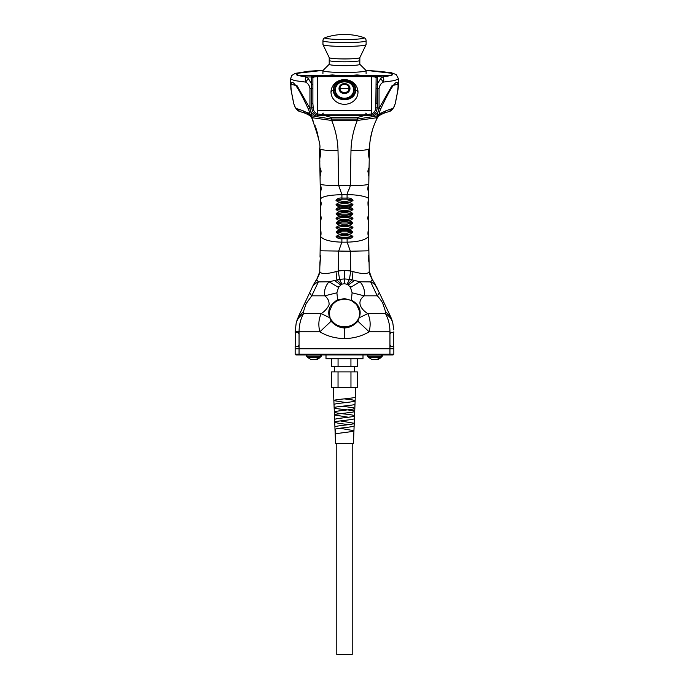 <?xml version="1.0" encoding="UTF-8"?>
<svg xmlns="http://www.w3.org/2000/svg" width="689" height="689" viewBox="0 0 689 689"><rect width="100%" height="100%" fill="white"/><g stroke="black" fill="none" stroke-linecap="round" stroke-linejoin="round"><path stroke-width="1.03" d="M313.288 356.17L317.474 356.17M313.237 356.17L317.474 356.222M307.561 356.067L307.535 357.35L319.102 357.548L320.144 357.548L320.17 356.265M315.863 359.589L316.914 359.606L320.144 357.548M359.822 64.284L366.014 70.433A21.583 1.878 180 0 1 366.1 70.597A21.583 1.878 180 0 1 344.517 72.483A21.583 1.878 180 0 1 322.926 70.597A21.583 1.878 180 0 1 323.012 70.433L329.213 64.284M359.822 60.52L359.822 64.344A15.304 1.335 180 0 1 344.517 65.67A15.304 1.335 180 0 1 329.213 64.344L329.213 60.451A15.304 1.335 180 0 1 329.23 60.382M332.417 61.269A15.304 1.335 180 0 1 329.213 60.451A15.304 1.335 0 0 0 344.534 61.786A15.304 1.335 0 0 0 359.839 60.46L359.839 57.635A15.304 1.335 180 0 1 344.534 58.935A15.304 1.335 180 0 1 329.23 57.609L329.23 60.46M393.798 329.953L392.833 323.219C391.843 319.274 389.388 316.087 385.478 313.65C388.407 318.878 389.896 324.932 389.948 331.805L369.14 331.805C361.871 336.154 353.655 338.411 344.5 338.583C335.328 338.42 327.12 336.154 319.86 331.805L295.159 331.797L295.159 332.58L298.259 332.58L299.052 334.122L299.052 344.913L298.259 346.455L295.159 346.455L295.159 348.763L393.841 348.763L393.841 354.163L389.948 354.163L389.294 354.938L393.066 354.938L393.841 354.163M299.052 344.913L299.052 348.763L295.159 348.763L295.159 354.163L389.948 354.163L389.948 348.763L393.841 348.763L393.841 346.455L390.741 346.455L389.948 344.913L389.948 334.122L390.741 332.58L393.841 332.58L393.841 331.797M295.934 354.938L295.159 354.163L295.934 354.938L389.294 354.938M326 354.938L326 358.788L363 358.788L363 354.938M374.282 356.17L378.468 356.17M374.239 356.17L378.468 356.222M368.555 356.067L368.529 357.35L380.095 357.548L381.138 357.548L381.163 356.265M376.857 359.589L377.908 359.606L381.138 357.548M372.086 359.52L376.857 359.606L380.095 357.548L380.121 356.265M371.939 359.52L368.529 357.35M351.226 46.335A21.583 1.878 180 0 1 344.534 46.43A21.583 1.878 180 0 1 322.969 44.63A21.583 1.878 180 0 1 322.952 44.552L322.952 40.754A21.583 1.878 180 0 0 344.534 42.632A21.583 1.878 180 0 0 366.117 40.754L366.117 44.552A21.583 1.878 180 0 1 366.1 44.63A21.583 1.878 180 0 1 351.226 46.335M322.969 44.63L329.247 57.661A15.304 1.335 0 0 0 344.534 58.935A15.304 1.335 0 0 0 359.822 57.661L366.1 44.63M366.117 40.754C366.083 39.118 365.153 37.998 363.336 37.395L363.336 37.395A19.481 1.697 180 0 1 344.534 39.54A19.481 1.697 180 0 1 325.733 37.395L325.733 37.395C323.908 37.998 322.986 39.118 322.952 40.754M367.401 354.938L367.401 356.17L382.317 356.17L382.317 354.938M311.092 359.52L315.863 359.606L319.102 357.548L319.119 356.265M307.535 357.35L310.92 359.52M306.407 354.938L306.407 356.17L321.324 356.17L321.324 354.938M313.202 121.066L312.022 118.594C318.576 137.042 321.083 147.024 319.524 148.54L319.584 150.925L319.524 148.54C320.729 150.004 326.896 150.667 338.015 150.538C337.722 140.151 335.621 130.126 331.702 120.472L331.702 119.068L311.996 115.89L309.628 107.837L311.859 107.958L311.299 103.66L312.892 103.557L312.892 77.779L311.661 76.557L317.517 75.833L389.75 75.557A47.636 4.151 0 0 0 392.299 74.223A47.636 4.151 0 0 0 366.074 70.511A47.799 4.168 180 0 1 392.299 74.223A47.799 4.168 180 0 1 389.759 75.557L299.569 75.626M312.892 103.557L313.194 107.665L311.859 107.958C312.1 111.704 313.934 114.15 317.371 115.287L317.035 116.424C312.642 114.977 310.283 112.126 309.947 107.88L309.947 88.588C309.507 85.557 308.061 83.395 305.597 82.086L308.379 78.598L311.661 84.041L312.892 84.463L312.892 77.779C313.004 77.151 314.546 76.78 317.517 76.668L317.517 110.361L371.483 110.361L371.483 76.668C374.454 76.78 375.996 77.151 376.108 77.779L375.806 107.665C375.548 110.955 374.101 113.056 371.483 113.952L371.629 115.287L364.257 115.545L357.298 117.569L331.702 117.569L331.702 119.068L357.298 119.068L357.298 120.472C353.371 130.23 351.261 140.255 350.985 150.538L350.296 185.496L349.59 188.286C347.979 191.197 347.144 193.316 347.084 194.668L347.075 198.07C349.745 197.803 351.734 198.527 353.052 200.249C351.657 201.825 349.659 202.463 347.049 202.161L347.049 201.179L341.951 201.179L341.951 202.652C339.358 202.368 337.369 203.074 335.991 204.788C337.386 206.407 339.376 207.062 341.959 206.752L341.959 207.243C339.376 206.95 337.395 207.647 336.017 209.335C337.403 210.972 339.384 211.644 341.968 211.342L341.968 211.833C339.393 211.532 337.421 212.221 336.034 213.883C337.429 215.536 339.401 216.225 341.968 215.924L341.968 216.424C339.401 216.131 337.429 216.794 336.06 218.422C337.438 220.101 339.41 220.799 341.968 220.506L341.959 221.023C339.41 220.73 337.446 221.376 336.068 222.969C337.446 224.657 339.41 225.363 341.959 225.079L341.951 225.63C339.41 225.329 337.455 225.958 336.077 227.516C337.446 229.213 339.401 229.919 341.942 229.644L341.942 230.247C339.401 229.945 337.455 230.548 336.086 232.064C337.446 233.769 339.393 234.484 341.925 234.208L341.925 234.846C339.401 234.553 337.455 235.138 336.086 236.603C337.429 238.308 339.367 239.023 341.89 238.756L341.882 242.158L338.635 251.227L338.265 270.941L336.008 271.595C326.517 274.188 321.117 274.205 319.791 271.655L316.725 279.519L313.598 284.428L316.802 279.088C321.014 272.336 319.438 269.675 319.756 270.889L319.765 270.82M317.517 110.266L371.483 110.266M331.004 92.068A13.496 12.23 180 0 1 332.925 85.789C337.868 77.581 351.132 77.581 356.075 85.789A13.496 12.23 180 0 1 357.996 92.068A13.496 12.23 180 0 1 344.5 104.297A13.496 12.23 180 0 1 331.004 92.068A13.875 5.865 180 0 1 333.398 89.915C332.942 76.901 356.058 76.901 355.602 89.915C356.058 102.937 332.942 102.937 333.398 89.915M344.5 98.449A9.56 8.664 0 0 0 354.06 89.785A9.56 8.664 0 0 0 344.5 81.121A9.56 8.664 0 0 0 334.94 89.785A9.56 8.664 0 0 0 344.5 98.449M354.017 90.569A9.56 8.664 0 0 0 353.664 88.881M335.336 88.881A9.56 8.664 0 0 0 334.983 90.569M356.997 74.929L360.39 75.23L353.603 75.23L356.997 74.929M332.331 74.929L335.724 75.23L328.937 75.23L332.331 74.929M322.943 70.528A47.636 4.151 0 0 0 297.028 74.223A47.636 4.151 0 0 0 299.569 75.557M358.409 75.497L355.584 75.497M333.743 75.497L330.918 75.497M339.953 88.45A4.547 4.117 180 0 1 344.5 84.334A4.547 4.117 180 0 1 349.047 88.45A4.547 4.117 180 0 1 344.5 92.576A4.547 4.117 180 0 1 339.953 88.45A46.258 19.55 180 0 0 349.047 88.45M335.25 90.13A9.25 8.389 0 0 0 335.25 90.207A9.25 8.389 0 0 0 337.438 95.625M351.562 95.625A9.25 8.389 0 0 0 353.75 90.207A9.25 8.389 0 0 0 353.75 90.13M350.934 358.788L350.934 366.496L357.376 366.496L357.376 358.788M338.066 358.788L338.066 366.496L331.624 366.496L331.624 358.788M338.066 366.496L350.934 366.496M331.573 371.896L357.427 371.896L357.427 387.313L331.573 387.313L331.573 371.896M350.959 371.896L350.959 387.313M338.041 371.896L338.041 387.313M336.792 443.423L336.792 654.55L352.208 654.55L352.208 443.423M353.578 407.767L342.278 406.226M344.181 398.888C350.83 399.517 354.473 400.154 355.128 400.817C354.465 400.188 350.822 399.542 344.181 398.888M339.892 428.257L353.948 430.694L353.44 443.423L335.56 443.423L335.009 429.488C334.32 428.274 354.654 427.059 354.137 425.845L354.241 423.296C354.757 424.527 334.208 425.768 334.906 426.999L335 429.488M345.861 402.557L333.864 400.619L333.33 387.313M334.139 407.767L334.019 404.598C333.252 403.341 355.713 402.075 355.128 400.817L355.266 397.131M348.97 424.579L348.806 424.562C340.952 423.778 336.258 422.994 334.716 422.211L334.613 419.575C333.898 418.335 355.076 417.095 354.534 415.855L354.981 404.245M348.393 417.241L334.432 414.967L334.311 412.117M299.706 354.938L299.052 354.163L299.052 348.763L389.948 348.763L389.948 344.913M296.881 320.643L298.699 316.01L296.167 323.219L295.159 331.797L296.167 323.219C297.157 319.274 299.612 316.087 303.522 313.65L303.341 311.971L306.071 303.703L311.764 295.831L324.717 295.831L336.887 292.816L337.653 299.999C337.024 299.327 329.29 306.372 329.824 307.837C328.369 310.171 328.472 315.407 329.755 317.758L331.125 321.195L319.86 331.805C318.163 325.174 318.619 319.119 321.229 313.641L329.755 317.758L330.358 318.99C333.381 324.088 338.101 326.75 344.5 326.982C350.899 326.75 355.619 324.088 358.642 318.99L357.875 321.195C354.163 325.423 349.711 327.68 344.5 327.981L344.5 338.583M336.887 292.816L338.54 287.416L329.006 281.801C325.389 285.969 323.959 290.646 324.717 295.831C327.809 298.079 329.264 301.067 329.066 304.814C327.439 308.293 324.829 311.239 321.229 313.641L303.522 313.65C300.645 318.783 299.155 324.838 299.052 331.805L299.052 334.122M385.478 313.65C389.388 316.087 391.843 319.274 392.833 323.219L390.301 316.01L379.398 292.894L377.236 295.831L370.656 281.896L359.994 281.801C363.611 285.969 365.041 290.646 364.283 295.831L352.113 292.816L351.347 299.999C359.115 304.469 361.742 310.386 359.245 317.758L367.771 313.641C360.287 308.844 356.377 301.463 364.283 295.831L377.236 295.831C378.606 296.907 382.343 301.997 382.929 303.703L385.659 311.971L385.478 313.65L367.771 313.641C370.372 318.912 370.828 324.967 369.14 331.805L357.875 321.195M298.259 346.455L295.624 346.455L298.259 346.455M295.624 332.58L295.624 346.455M359.916 313.151A15.416 13.978 0 0 0 359.865 311.979L359.245 317.758L358.366 318.998C355.403 323.994 350.779 326.612 344.5 326.836L344.5 326.836C338.799 326.922 334.182 324.312 330.634 318.998L330.358 318.99M393.376 346.455L393.376 332.58M392.833 323.219L390.301 316.01L385.659 311.971M299.319 314.692L298.699 316.01L303.341 311.971M297.166 319.774L296.933 320.48M296.554 321.729L296.27 322.814M336.008 271.595L336.904 279.846L341.468 284.385L341.899 284.144L339.574 279.372L329.006 281.801L318.344 281.896L311.764 295.831L309.602 292.894L311.764 295.831M316.673 279.889L313.573 284.471L298.699 316.01L308.784 294.625M359.245 317.758L358.642 318.99M391.765 319.584L390.741 316.966M372.318 279.829L369.252 271.268L369.063 262.371C368.494 261.674 368.047 253.113 368.959 256.291L368.873 250.805L350.365 251.227L350.735 270.941L352.992 271.595C362.509 274.196 367.917 274.213 369.209 271.655L369.244 270.889C369.089 272.973 370.071 275.703 372.198 279.088L379.51 293.135M380.905 296.081L381.482 297.312M381.585 297.527L382.791 300.077M383.575 301.748L383.962 302.566M385.599 306.045L386.331 307.587M387.313 309.671L387.976 311.083M308.663 294.883L307.483 297.372M307.406 297.545L306.433 299.603M303.22 306.416L302.876 307.139M302.195 308.594L299.414 314.494M344.5 298.578L351.218 300.387L344.5 298.578L337.653 299.999L332.391 304.538L329.135 311.979L330.04 317.758M338.54 287.416L341.468 284.385M347.101 284.144L349.426 279.372L344.5 278.924L344.5 283.713L347.532 284.385L350.46 287.416L352.113 292.816M309.602 292.894L313.702 284.204L316.759 279.794L318.344 281.896C315.407 283.179 313.34 285.057 312.126 287.537L312.117 287.563M359.916 313.082L358.96 317.758M329.135 311.979A15.416 13.978 0 0 0 329.084 313.151M347.532 284.385L352.096 279.846L359.994 281.801L350.46 287.416M351.218 300.387L356.609 304.538L359.865 311.979M369.209 271.655L372.241 279.794L375.359 284.333L372.241 279.794L370.656 281.896C373.602 283.17 375.677 285.048 376.874 287.537L378.149 290.241M344.5 270.467L338.265 270.941L339.574 279.372L344.5 278.924L344.5 270.467L350.735 270.941L349.426 279.372L352.096 279.846L352.992 271.595M344.5 298.992L337.782 300.387M332.391 304.538A15.416 13.978 180 0 1 356.609 304.538M316.682 279.829L319.791 271.655M319.748 271.268L319.937 262.371C320.514 261.665 320.945 253.13 320.041 256.291L320.127 250.805L350.365 251.227L347.118 242.158C358.736 241.805 365.85 239.901 368.46 236.439C367.34 234.096 368.417 227.783 368.675 231.151L368.632 223.236L367.814 218.353C368.072 215.416 368.339 214.787 368.624 216.475L368.624 208.646C367.892 207.553 367.65 198.113 368.649 202.333L368.667 199.267C369.64 197.063 357.772 194.531 347.084 194.668L341.916 194.668L341.925 198.07C339.324 197.786 337.326 198.51 335.948 200.249C337.36 201.834 339.358 202.471 341.951 202.161L347.049 202.161L347.049 202.652C349.702 202.385 351.691 203.091 353.009 204.788C351.631 206.399 349.642 207.053 347.041 206.752L347.041 205.753L341.959 205.753L341.959 206.752L347.041 206.752L347.041 207.243C349.685 206.967 351.674 207.665 352.983 209.335C351.614 210.963 349.624 211.635 347.032 211.342L347.032 210.317L341.968 210.317L341.968 211.342L347.032 211.342L347.032 211.833C349.667 211.549 351.648 212.238 352.966 213.874C351.588 215.528 349.616 216.217 347.032 215.924L347.032 214.882L341.968 214.882L341.968 215.924L347.032 215.924L347.032 216.424C349.659 216.139 351.631 216.811 352.94 218.422C351.579 220.092 349.607 220.781 347.032 220.506L347.032 219.446L341.968 219.446L341.968 220.506L347.032 220.506L347.041 221.023C349.65 220.738 351.614 221.384 352.932 222.969C351.571 224.648 349.607 225.355 347.041 225.079L347.041 224.011L341.959 224.011L341.959 225.079L347.041 225.079L347.049 225.63C349.65 225.346 351.605 225.975 352.923 227.516C351.571 229.204 349.616 229.911 347.058 229.644L347.058 228.567L341.942 228.567L341.942 229.644L347.058 229.644L347.058 230.247C349.659 229.954 351.605 230.565 352.914 232.064C351.571 233.752 349.624 234.467 347.075 234.208L347.075 233.132L341.925 233.132L341.925 234.208L347.075 234.208L347.075 234.846C349.659 234.561 351.605 235.147 352.914 236.603C351.588 238.291 349.65 239.014 347.11 238.756L347.118 242.158L341.882 242.158C330.539 241.848 323.425 239.936 320.54 236.439C321.634 234.381 320.583 227.706 320.325 231.151L320.368 223.236L321.186 218.353C320.928 215.416 320.661 214.787 320.376 216.475L320.376 208.646L321.263 203.531C320.876 201.067 320.566 200.663 320.351 202.333L320.333 199.267C321.599 196.546 328.799 195.013 341.916 194.668L338.704 185.496L350.296 185.496C361.527 185.53 367.693 185.048 368.804 184.041L368.908 176.642L367.909 171.38C368.322 168.125 368.693 167.384 369.028 169.167L369.399 151.718M319.756 270.863L319.799 269.175M319.851 266.703L320.325 259.624M320.127 250.805L320.127 250.503C320.738 249.719 321.143 241.141 320.204 244.586L320.54 236.439M319.929 262.535L320.342 257.548M320.118 251.244L320.514 247.79M368.873 250.805L368.873 250.503C368.253 249.642 367.848 241.141 368.796 244.586L368.236 235.225M368.796 244.345L368.873 250.529L368.796 244.586L368.469 245.878L368.15 245.517L368.882 251.209M369.063 262.371L368.357 257.264L368.959 256.291L369.071 262.535M369.115 264.826L369.261 271.854M319.627 152.708L319.834 161.881M319.929 166.893L319.98 169.606M320.118 178.279L320.135 179.08M320.299 194.78L320.221 186.34L320.661 187.744L321.1 187.511L320.333 199.267M320.17 155.671L320.135 152.441L320.686 152.157L319.765 158.832L320.85 153.277C320.351 149.789 319.929 149.005 319.584 150.925L320.221 186.34C320.583 184.626 320.91 185.487 321.203 188.95L320.299 194.031L320.351 201.808M320.376 209.189L320.376 217.009M320.359 224.209L320.359 225.088M320.351 227.034L320.325 231.28M320.282 237.49L320.282 238.032M320.204 244.345L320.127 250.529M320.041 256.334L320.023 257.143M368.658 257.548L368.675 259.624M369.278 156.834L369.235 158.823L368.15 153.277C368.632 149.789 369.054 149.005 369.416 150.925L368.83 155.671M369.063 167.057L368.865 179.062L369.028 169.167L368.512 173.594M368.813 183.524L368.804 184.041M368.667 199.147L368.624 209.904L368.649 202.333L368.245 205.761M368.624 216.415L368.641 224.209L368.624 216.475L368.253 220.153M368.658 228.145L368.727 237.757L368.675 231.151L368.339 235.113M320.273 238.342L321.014 231.986L320.669 232.46L320.325 231.151L320.282 237.963M320.376 216.475L320.368 223.227L321.117 217.311L320.747 217.81L320.376 216.475M320.351 202.333L320.376 208.629L321.152 203.083L320.755 203.703L320.351 202.333M320.213 185.47L320.187 183.55M320.488 173.594L320.463 170.614L320.945 170.338L320.092 176.642L321.091 171.38C320.661 168.125 320.29 167.384 319.972 169.167L320.135 179.062M341.942 231.177L347.058 231.177L347.058 230.247L341.942 230.247L341.942 231.177L336.499 232.081L341.925 233.132M341.951 226.595L347.049 226.595L347.049 225.63L341.951 225.63L341.951 226.595L336.499 227.525L341.942 228.567M341.959 222.022L347.041 222.022L347.041 221.023L341.959 221.023L341.959 222.022L336.49 222.978L341.959 224.011M341.968 217.44L347.032 217.44L347.032 216.424L341.968 216.424L341.968 217.44L336.482 218.43L341.968 219.446M341.968 212.867L347.032 212.867L347.032 211.833L341.968 211.833L341.968 212.867L336.465 213.874L341.968 214.882M341.959 208.302L347.041 208.302L347.041 207.243L341.959 207.243L341.959 208.302L336.439 209.327L341.968 210.317M341.951 203.729L347.049 203.729L347.049 202.652L341.951 202.652L341.951 203.729L336.413 204.779L341.959 205.753M341.925 199.164L347.075 199.164L347.075 198.07L341.925 198.07L341.925 199.164L336.37 200.241L341.951 201.179M320.196 184.041C321.384 185.04 327.551 185.522 338.704 185.496L338.015 150.538M341.925 235.759L347.075 235.759L347.075 234.846L341.925 234.846L341.925 235.759L336.499 236.611L341.89 237.679L341.89 238.756L347.11 238.756L347.11 237.679L341.89 237.679M320.661 235.113L320.669 232.46M368.469 245.878L368.486 247.79M347.058 231.177L352.501 232.081L347.075 233.132M347.049 226.595L352.501 227.499L347.058 228.567M347.041 222.022L352.51 222.969L347.041 224.011M347.032 217.44L352.518 218.422L347.032 219.446M347.032 212.867L352.535 213.874L347.032 214.882M347.041 208.302L352.561 209.318L347.032 210.317M347.049 203.729L352.587 204.762L347.041 205.753M347.075 199.164L352.63 200.215L347.049 201.179M368.667 199.267L368.701 194.031L367.797 188.95C368.081 185.47 368.408 184.6 368.779 186.34L368.322 190.887M368.624 216.398L368.245 203.703M368.641 224.648L368.253 217.81M368.727 238.342L368.331 232.46M347.075 235.759L352.501 236.628L347.11 237.679M320.747 220.153L320.747 217.81M320.755 205.761L320.755 203.703M320.678 190.887L320.661 187.744M319.524 148.54L319.558 149.969M318.766 139.884L316.725 130.6M316.639 130.299L315.588 127.026M315.226 126.001L314.951 125.277M369.442 149.969L369.476 148.54C368.271 150.004 362.104 150.667 350.985 150.538M368.701 194.031L368.339 187.744M368.908 176.642L368.055 170.338L368.537 170.614M369.235 158.832L368.314 152.157L368.865 152.441M369.476 148.54C369.786 137.981 372.293 127.99 376.978 118.594L376.22 117.81L357.298 120.472L331.702 120.472L312.78 117.81L312.022 118.594L311.643 117.733L312.78 117.81L306.605 112.496L309.017 113.108L311.996 115.89L310.791 115.804L308.336 113.203M374.592 123.882L373.757 126.07M372.43 130.075L372.663 129.308M372.275 130.591L370.346 139.169M370.2 140.134L369.915 142.347M357.298 117.569L357.298 119.068L378.209 115.804L376.22 117.81L377.357 117.733L376.978 118.594L377.477 117.449M309.628 115.476L311.514 117.431M377.357 117.733L379.338 115.494L383.523 113.349L386.288 110.61L382.395 112.496L379.932 115.106L378.209 115.804L380.664 113.203L379.983 113.108L377.004 115.89L379.053 107.88C378.64 112.273 376.28 115.123 371.965 116.424L371.629 115.287C375.057 114.245 376.892 111.799 377.141 107.958L375.806 107.665M313.194 107.665C313.357 110.8 314.795 112.901 317.517 113.952L317.371 115.287L324.743 115.545L331.702 117.569M309.662 115.494L305.477 113.349L302.712 110.61L306.605 112.496M290.534 84.17L297.062 85.746L309.628 107.837L308.405 109.189C303.186 98.071 296.623 84.669 292.713 82.439C289.251 81.543 291.559 93.566 293.781 103.626L290.879 88.967L290.534 78.83L294.444 80.587L305.597 82.086C304.96 79.278 305.287 77.573 306.571 76.97L308.379 78.598M365.928 70.347L393.014 73.439L391.834 75.428L382.429 76.97C383.79 77.736 384.109 79.442 383.403 82.086C381.043 83.24 379.596 85.41 379.053 88.588L379.053 107.88L377.141 107.958L377.701 103.66L376.108 103.557L376.108 101.748L376.108 103.557M379.983 113.108C379.346 112.944 379.553 111.644 380.595 109.189L379.372 107.837L392.024 85.625L398.466 84.179L398.466 78.83L394.556 80.587L383.403 82.086L380.621 78.598L377.339 84.041L377.701 103.66M322.96 70.502A47.799 4.168 180 0 0 296.701 74.223A47.799 4.168 180 0 0 299.241 75.557L317.517 75.833L317.517 113.952L324.743 114.917L324.743 115.545L364.257 115.545L364.257 114.917L324.743 114.917M323.098 70.347L295.986 73.43L297.157 75.428L306.571 76.97L311.661 76.97L311.299 88.648L309.947 88.588M317.517 75.962L371.483 75.962L371.483 113.952L364.257 114.917M380.595 109.189C385.814 98.071 392.377 84.669 396.287 82.439C399.749 81.543 397.441 93.566 395.219 103.626C394.237 106.726 393.186 108.423 392.05 108.707L386.288 110.61M323.348 113.151L322.771 113.47M366.229 113.47L365.652 113.151M371.483 75.962L377.339 76.557L376.108 77.779L376.108 101.748M312.892 84.463L312.892 88.545L311.299 88.648L311.299 103.66M377.339 76.557L382.429 76.97L380.621 78.598M312.892 101.748L312.892 88.545M371.483 76.668L317.517 76.668M357.996 92.068A13.875 5.865 180 0 0 355.602 89.915M354.981 89.785C355.584 94.281 352.088 97.45 344.5 99.294C336.912 97.45 333.416 94.281 334.019 89.785C333.416 85.298 336.912 82.129 344.5 80.286C352.088 82.129 355.584 85.298 354.981 89.785M344.5 93.523A5.486 4.978 180 0 1 339.014 88.545A5.486 4.978 180 0 1 344.5 83.567A5.486 4.978 180 0 1 349.986 88.545A5.486 4.978 180 0 1 344.5 93.523M344.5 98.226A9.155 8.302 -0 0 0 353.655 89.932A9.155 8.302 -0 0 0 344.5 81.629A9.155 8.302 -0 0 0 335.345 89.932A9.155 8.302 -0 0 0 344.5 98.226M338.17 83.937A9.25 8.389 0 0 0 335.25 90.044A9.25 8.389 0 0 0 344.5 98.432A9.25 8.389 0 0 0 353.75 90.044A9.25 8.389 0 0 0 350.83 83.937M335.586 434.716L335.672 429.927L335.009 429.488M354.129 425.88L353.939 430.694C354.439 431.925 334.527 433.157 335.198 434.389M334.027 404.538L333.872 400.619C333.088 399.439 355.877 398.259 355.274 397.071L355.67 387.313M334.621 419.532L334.441 414.967C333.7 413.77 355.266 412.573 354.706 411.367C355.455 410.17 333.579 408.973 334.148 407.767C333.39 406.579 355.576 405.382 354.99 404.185L355.136 400.817M334.914 426.965L334.725 422.211C334.01 421.005 354.956 419.799 354.422 418.585M354.826 408.362L353.181 409.042C348.281 410.067 333.674 411.092 334.32 412.117C333.769 413.357 355.266 414.606 354.534 415.855L354.43 418.585M340.28 420.91L354.241 423.296L354.413 418.628M389.948 331.805L389.948 334.122M331.125 321.195C334.863 325.441 339.315 327.697 344.5 327.981M329.755 317.758L329.084 313.004M341.899 284.144L344.5 283.713M351.493 286.676L349.633 286.495M337.507 286.676L339.367 286.495M334.363 280.414L340.728 285.039M354.637 280.414L348.272 285.039M320.531 245.878L320.204 244.586M368.873 250.538L368.796 244.586M319.972 169.167L320.463 170.614M319.584 150.925L320.135 152.441M309.017 113.108C309.654 112.944 309.447 111.635 308.405 109.189M302.712 110.61L296.95 108.707C295.814 108.423 294.763 106.726 293.781 103.626M296.95 108.707L299.715 111.446C298.182 111.153 296.614 109.697 295.013 107.071L293.48 102.988M382.395 112.496L380.664 113.203M383.523 113.349L389.285 111.446L392.05 108.707M379.053 88.588L376.108 88.545M395.219 103.626L398.121 88.967L398.466 84.179M312.892 78.201A1.232 1.232 0 0 0 311.661 76.97L311.661 76.557M376.108 84.463L377.339 84.041L377.339 76.97A1.232 1.232 0 0 0 376.108 78.201M366.1 73.671L366.1 70.597M322.926 73.671L322.926 70.597M363.336 37.395C350.804 33.477 338.273 33.477 325.733 37.395M381.275 354.938L381.275 356.17M320.282 354.938L320.282 356.17M297.028 74.223L297.028 74.705M353.75 90.207L353.75 90.044C354.335 79.175 334.665 79.175 335.25 90.044L335.25 90.207M334.475 366.496L334.475 371.896M354.525 366.496L354.525 371.896M334.329 412.117L334.156 407.767M358.943 317.784L358.375 318.973C355.412 323.968 350.787 326.577 344.5 326.801C338.213 326.577 333.588 323.968 330.625 318.973L330.057 317.784M390.439 316.303L381.206 296.718M391.076 317.758L391.386 318.551M391.507 318.852L392.101 320.574M392.119 320.626L392.799 323.063M390.112 315.596L389.586 314.494M389.319 313.934L387.967 311.066M386.977 308.956L386.736 308.448M386.503 307.949L385.607 306.054M385.504 305.838L383.265 301.084M382.8 300.111L381.887 298.165M297.493 318.852L297.777 318.129M319.851 266.712L319.937 262.371M320.221 186.34L320.307 194.849M318.74 139.755L318.06 135.948M317.905 135.233L316.923 131.289M316.604 130.187L315.605 127.086M313.219 121.1L312.022 118.594M369.915 142.296L370.122 140.677M370.277 139.634L370.932 135.983M371.121 135.087L372 131.556M376.961 118.629L377.408 117.612M305.477 113.349L299.715 111.446M323.124 70.321L308.939 71.2L295.245 73.37L291.809 75.471L290.534 78.83M398.466 78.83L396.313 74.645L391.283 72.707L365.902 70.321M395.52 102.988L393.996 107.053C392.308 109.792 390.741 111.265 389.285 111.446"/></g></svg>

